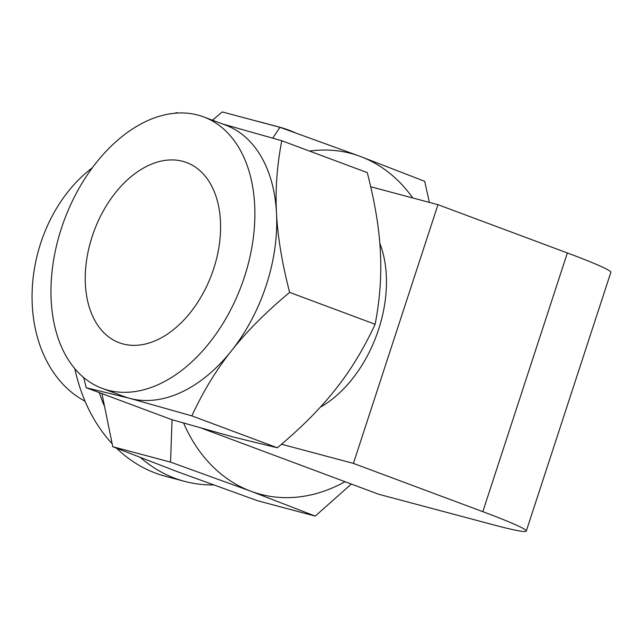 <?xml version="1.0" encoding="UTF-8"?>
<svg xmlns="http://www.w3.org/2000/svg" width="643" height="643" viewBox="0 0 643 643"><rect width="100%" height="100%" fill="white"/><g stroke="black" fill="none" stroke-linecap="round" stroke-linejoin="round"><path stroke-width="0.96" d="M92.311 167.791A133.487 101.047 104.9 0 0 40.702 243.142A133.487 101.047 104.9 0 0 85.037 401.192M140.761 457.768A183.376 138.816 104.9 0 0 184.589 481.366L165.155 476.19A183.376 138.816 -75.1 0 1 116.64 448.275M112.027 443.566A183.376 138.816 -75.1 0 1 74.797 368.608M212.053 120.048A183.376 138.816 -75.1 0 1 212.833 119.911M255.826 120.884A183.376 138.816 -75.1 0 1 259.571 121.808L278.998 126.984A183.376 138.816 104.9 0 0 275.26 126.06M99.319 392.632A183.376 138.816 104.9 0 0 103.997 405.251M184.589 481.366A183.376 138.816 104.9 0 0 213.404 484.926M295.016 132.667A183.376 138.816 104.9 0 0 278.998 126.984M272.769 138.108L279.978 127.314L222.197 111.922L212.487 120.209M101.948 393.604L112.766 446.724L177.082 471.576L257.449 500.704L315.231 516.096L250.923 491.244L170.548 462.116L172.051 419.734M279.978 127.314L360.353 156.442L424.661 181.294L429.379 202.392M351.335 484.058L315.231 516.096M112.766 446.724L170.548 462.116M412.758 197.964A176.319 133.471 104.9 0 0 360.353 156.442A176.319 133.471 104.9 0 0 309.572 151.097M183.633 423.11A176.319 133.471 104.9 0 0 250.923 491.244A176.319 133.471 104.9 0 0 345.034 481.703M92.19 236.463A96.177 62.676 110.5 0 1 186.534 162.534A96.177 62.676 110.5 0 1 213.645 268.822A96.177 62.676 110.5 0 1 119.301 342.751A96.177 62.676 110.5 0 1 92.19 236.463M244.412 277.012A144.9 94.425 110.5 0 1 102.269 388.404A144.9 94.425 110.5 0 1 61.431 228.265A144.9 94.425 110.5 0 1 203.566 116.881A144.9 94.425 110.5 0 1 244.412 277.012M102.269 388.404L124.139 396.562A144.9 94.425 -69.5 0 0 129.822 398.379A144.9 94.425 -69.5 0 0 231.536 350.7A144.9 94.425 -69.5 0 0 266.282 285.179A144.9 94.425 -69.5 0 0 276.506 213.122A144.9 94.425 -69.5 0 0 225.436 125.039L203.566 116.881M567.367 252.956L437.963 204.683L353.409 463.394L482.813 511.667L567.367 252.956A136.244 6.518 -161.9 0 1 610.85 272.367L526.287 531.078A136.244 6.518 -161.9 0 1 493.607 524.873L378.639 494.242L202.368 428.479M222.671 124.011L281.779 140.729C276.98 165.548 275.228 189.677 276.506 213.122C277.655 236.52 282.028 262.939 289.631 292.38C265.945 312.16 246.574 331.595 231.536 350.7C216.369 369.749 203.14 391.474 191.839 415.876L129.822 398.379L86.202 387.737L83.67 377.497M175.443 113.168L176.134 112.581L178.039 112.999M353.409 463.394L281.513 444.241M526.287 531.078A136.244 6.518 -161.9 0 0 482.813 511.667M437.963 204.683L370.714 186.759M191.839 415.876L277.334 447.777L233.714 437.136L171.689 419.63L86.202 387.737M277.334 447.777C301.028 427.989 320.391 408.554 335.429 389.457C350.596 370.408 363.825 348.675 375.126 324.273L289.631 292.38M375.126 324.273C379.917 299.453 381.669 275.325 380.391 251.879C379.249 228.482 374.869 202.063 367.266 172.621L281.779 140.729M379.828 243.327A109.149 71.132 110.5 0 1 378.582 329.481A109.149 71.132 110.5 0 1 320.278 407.212"/></g></svg>
